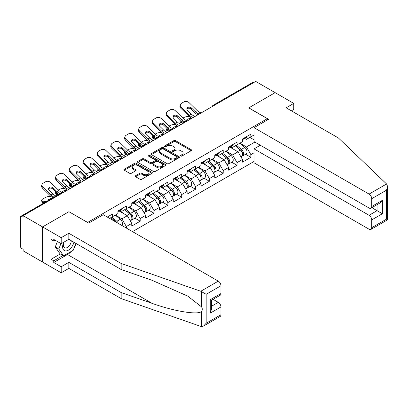 <?xml version="1.0" encoding="UTF-8"?>
<svg xmlns="http://www.w3.org/2000/svg" width="408" height="408" viewBox="0 0 408 408"><rect width="100%" height="100%" fill="white"/><g stroke="black" fill="none" stroke-linecap="round" stroke-linejoin="round"><path stroke-width="0.61" d="M180.744 156.029A0.862 0.5 0 0 0 181.963 156.029L191.214 150.69A1.229 0.709 0 0 0 191.576 150.185A1.229 0.709 0 0 0 191.214 149.685L175.542 140.638A1.229 0.709 0 0 0 173.803 140.638L164.552 145.977A0.862 0.5 0 0 0 164.302 146.329A0.862 0.5 0 0 0 164.552 146.681A0.862 0.5 0 0 0 165.77 146.681L166.969 145.988A3.942 2.275 0 0 1 172.538 145.988L173.844 146.742A3.942 2.275 0 0 1 175.001 148.354A3.942 2.275 0 0 1 173.844 149.96L172.65 150.654A0.862 0.5 0 0 0 172.395 151.006A0.862 0.5 0 0 0 172.65 151.358A0.862 0.5 0 0 0 173.869 151.358L175.063 150.664A3.942 2.275 0 0 1 180.637 150.664L181.942 151.419A3.942 2.275 0 0 1 183.095 153.026A3.942 2.275 0 0 1 181.942 154.637L180.744 155.326A0.862 0.5 0 0 0 180.494 155.678A0.862 0.5 0 0 0 180.744 156.029L180.744 155.326M135.584 175.721A1.229 0.709 0 0 0 135.221 176.225A1.229 0.709 0 0 0 135.584 176.725L139.98 179.265A1.229 0.709 0 0 0 141.719 179.265L151.995 173.334A1.229 0.709 0 0 0 152.352 172.829A1.229 0.709 0 0 0 151.995 172.329L136.323 163.282A1.229 0.709 0 0 0 134.579 163.282L124.307 169.213A1.229 0.709 0 0 0 123.945 169.713A1.229 0.709 0 0 0 124.307 170.218L129.617 173.283A1.229 0.709 0 0 0 131.361 173.283L135.757 170.743A1.229 0.709 0 0 0 136.114 170.243A1.229 0.709 0 0 0 135.757 169.738L133.12 168.218A3.295 1.902 0 0 1 132.156 166.877A3.295 1.902 0 0 1 134.191 165.118A3.295 1.902 0 0 1 137.782 165.531L148.099 171.488A3.295 1.902 0 0 1 149.063 172.829A3.295 1.902 0 0 1 147.028 174.588A3.295 1.902 0 0 1 143.438 174.175L141.719 173.181A1.229 0.709 0 0 0 139.98 173.181L135.584 175.721L135.584 176.725M69.008 211.655L42.575 226.914L23.149 215.699L255.714 81.432L275.14 92.647L248.707 107.906L267.332 118.657L87.633 222.406L69.008 211.757M167.056 163.634A1.229 0.709 0 0 0 168.795 163.634L179.071 157.702A1.229 0.709 0 0 0 179.428 157.197A1.229 0.709 0 0 0 179.071 156.697L163.399 147.65A1.229 0.709 0 0 0 161.655 147.65L151.383 153.581A1.229 0.709 0 0 0 151.021 154.081A1.229 0.709 0 0 0 151.383 154.586L167.056 163.634M148.726 156.218A0.862 0.5 0 0 1 149.598 156.341L165.515 165.526L155.259 171.447A1.229 0.709 0 0 1 153.515 171.447L137.843 162.399L142.244 159.88L142.244 158.86L137.843 161.395A1.229 0.709 0 0 0 137.486 161.899A1.229 0.709 0 0 0 137.843 162.399L137.843 161.395M142.244 159.88A1.229 0.709 0 0 1 143.983 159.88L143.983 158.86A1.229 0.709 0 0 0 142.244 158.86M143.983 158.86L150.338 162.527A1.229 0.709 0 0 0 152.082 162.527L154.994 160.844A1.229 0.709 0 0 0 155.356 160.339A1.229 0.709 0 0 0 154.994 159.839L148.379 156.019A0.862 0.5 0 0 1 148.13 155.667A0.862 0.5 0 0 1 148.66 155.208A0.862 0.5 0 0 1 149.598 155.315L165.531 164.511A1.229 0.709 0 0 1 165.893 165.016A1.229 0.709 0 0 1 165.531 165.515L165.531 164.511M132.513 231.627L254.031 161.471M267.332 118.657L267.332 119.988M109.584 218.387L112.511 216.699L112.511 214.037L107.278 217.056M112.511 216.699L117.922 213.573L117.922 210.911L126.347 206.045L126.347 208.707L131.759 205.586L131.759 202.924L140.184 198.059L140.184 200.721L145.595 197.6L145.595 194.932L154.02 190.067L154.02 192.734L159.431 189.608L159.431 186.946L167.861 182.08L167.861 184.742L173.267 181.621L173.267 178.959L181.698 174.094L181.698 176.756L187.109 173.63L187.109 170.967L195.534 166.102L195.534 168.764L200.945 165.643L200.945 162.981L209.37 158.115L209.37 160.778L214.781 157.656L214.781 154.989L223.207 150.129L223.207 152.791L228.618 149.665L228.618 147.002L237.043 142.137L237.043 144.799L242.454 141.678L242.454 139.016L250.879 134.15L250.879 136.813L254.031 134.992M254.031 152.816L250.879 154.632L246.447 146.951L239.884 143.162M245.616 154.26L250.879 157.294L250.879 154.632M250.879 157.294L242.454 162.16L242.454 159.497L237.043 162.624L232.606 154.938L226.042 151.149M231.78 162.246L237.043 165.286L237.043 162.624M237.043 165.286L228.618 170.151L228.618 167.484L223.207 170.61L218.77 162.93L212.206 159.14M217.943 170.233L223.207 173.273L223.207 170.61M223.207 173.273L214.781 178.138L214.781 175.476L209.37 178.597L204.933 170.916L198.37 167.127M204.107 178.225L209.37 181.264L209.37 178.597M209.37 181.264L200.945 186.124L200.945 183.462L195.534 186.589L191.097 178.908L184.533 175.119M190.271 186.211L195.534 189.251L195.534 186.589M195.534 189.251L187.109 194.116L187.109 191.454L181.698 194.575L177.261 186.895L170.697 183.105M176.434 194.203L181.698 197.237L181.698 194.575M181.698 197.237L173.267 202.103L173.267 199.441L167.861 202.567L163.424 194.881L156.861 191.092M162.598 202.19L167.861 205.229L167.861 202.567M167.861 205.229L159.431 210.095L159.431 207.427L154.02 210.554L149.588 202.873L143.024 199.084M148.762 210.176L154.02 213.216L154.02 210.554M154.02 213.216L145.595 218.081L145.595 215.419L140.184 218.54L135.752 210.859L129.188 207.07M134.926 218.168L140.184 221.202L140.184 218.54M140.184 221.202L131.759 226.068L131.759 223.406L126.347 226.532L121.916 218.851L115.352 215.062M126.347 228.067L126.347 226.532M120.197 210.278L121.916 211.268L126.347 208.707M121.916 218.851L127.327 215.725L119.044 210.946M131.759 223.406L127.327 215.725M134.038 202.291L135.752 203.281L140.184 200.721M135.752 210.859L141.163 207.738L132.881 202.96M145.595 215.419L141.163 207.738M147.874 194.305L149.588 195.294L154.02 192.734M149.588 202.873L154.999 199.747L146.722 194.968M159.431 207.427L154.999 199.747M161.711 186.313L163.424 187.303L167.861 184.742M163.424 194.881L168.835 191.76L160.558 186.981M173.267 199.441L168.835 191.76M175.547 178.327L177.261 179.316L181.698 176.756M177.261 186.895L182.672 183.773L174.394 178.99M187.109 191.454L182.672 183.773M189.383 170.335L191.097 171.329L195.534 168.764M191.097 178.908L196.508 175.782L188.231 171.003M200.945 183.462L196.508 175.782M203.22 162.348L204.933 163.338L209.37 160.778M204.933 170.916L210.344 167.795L202.067 163.016M214.781 175.476L210.344 167.795M217.056 154.362L218.77 155.351L223.207 152.791M218.77 162.93L224.181 159.803L215.903 155.025M228.618 167.484L224.181 159.803M230.892 146.37L232.606 147.359L237.043 144.799M232.606 154.938L238.017 151.817L229.74 147.038M242.454 159.497L238.017 151.817M254.383 82.197L214.205 105.397M213.639 105.723A1.882 1.086 120 0 1 214.113 105.346A1.882 1.086 60 0 0 213.175 105.249L253.353 82.054A1.882 1.086 60 0 1 254.296 82.146M244.729 138.383L246.447 139.373L250.879 136.813M246.447 146.951L254.873 142.086M249.859 137.399L254.031 139.806M71.41 251.338A14.112 8.15 -60 0 1 67.498 254.516L53.749 262.451L61.2 266.755L61.2 272.799L42.575 262.043L42.575 226.914L68.916 211.706L88.699 223.125L103.244 214.725L218.285 281.143A3.764 2.173 60 0 1 220.942 285.753L206.178 294.28L200.777 291.251L121.161 263.476L68.83 233.264L61.2 237.67L42.575 226.914L42.575 262.043L23.149 250.828L23.149 249.293L21.731 248.472A1.882 1.086 -120 0 1 20.4 246.167L20.4 217.184A1.882 1.086 -120 0 1 20.788 216.322A1.882 1.086 -120 0 1 21.731 216.419L23.149 217.234L23.149 215.699M181.091 156.152L181.942 155.657A3.942 2.275 0 0 0 183.095 154.051L183.095 153.026M175.001 148.354L175.001 149.374A3.942 2.275 0 0 1 173.844 150.986L172.992 151.475M191.199 150.7L175.542 141.663A1.229 0.709 0 0 0 173.803 141.663L164.898 146.804M179.051 157.712L163.399 148.675A1.229 0.709 0 0 0 161.655 148.675L151.399 154.596M176.894 157.549A0.862 0.5 0 0 0 177.143 157.197A0.862 0.5 0 0 0 176.894 156.845L163.139 148.905A0.862 0.5 0 0 0 161.92 148.905L160.655 149.634A3.942 2.275 0 0 0 159.502 151.24A3.942 2.275 0 0 0 160.655 152.852L170.059 158.279A3.942 2.275 0 0 0 175.629 158.279L176.894 157.549L176.894 158.574A0.862 0.5 0 0 0 177.143 158.222L177.143 157.197M159.502 151.24L159.502 152.266A3.942 2.275 0 0 0 160.655 153.877L160.655 152.852M176.894 158.574L175.629 159.304A3.942 2.275 0 0 1 170.059 159.304L160.655 153.877M143.983 159.88L150.338 163.552A1.229 0.709 0 0 0 152.082 163.552L154.994 161.869A1.229 0.709 0 0 0 155.356 161.364L155.356 160.339M156.932 166.337A3.295 1.902 0 0 0 160.523 166.744A3.295 1.902 0 0 0 162.557 164.99A3.295 1.902 0 0 0 161.594 163.644L157.957 161.548A1.229 0.709 0 0 0 156.213 161.548L153.301 163.231A1.229 0.709 0 0 0 152.939 163.736A1.229 0.709 0 0 0 153.301 164.235L156.932 166.337L156.932 167.356A3.295 1.902 0 0 0 160.523 167.77A3.295 1.902 0 0 0 162.557 166.015L162.557 164.99M152.939 163.736L152.939 164.756A1.229 0.709 0 0 0 153.301 165.26L153.301 164.235M156.932 167.356L153.301 165.26M149.063 172.829L149.063 173.854A3.295 1.902 0 0 1 147.028 175.613A3.295 1.902 0 0 1 143.438 175.2L141.719 174.206A1.229 0.709 0 0 0 139.98 174.206L135.599 176.735M132.156 166.877L132.156 167.897A3.295 1.902 0 0 0 133.12 169.244L133.12 168.218M135.742 170.753L133.12 169.244M151.975 173.344L136.323 164.307A1.229 0.709 0 0 0 134.579 164.307L124.323 170.228M189.557 116.734L188.822 116.601A3.764 1.351 -14.2 0 0 183.646 117.683L182.911 118.106M180.209 119.835A3.764 1.351 -14.2 0 0 179.943 120.549A3.764 1.351 -14.2 0 0 180.933 121.156L181.305 122.635L183.62 123.053M181.759 121.309L180.933 121.156M186.798 120.702A2.887 1.035 165.8 0 1 186.527 120.391A2.887 1.035 165.8 0 1 187.394 119.335A2.887 1.035 165.8 0 1 191.362 118.504L191.383 118.57M181.305 122.635A3.764 1.351 165.8 0 1 180.321 122.023L179.943 120.549M241.398 150.797L240.776 150.44M242.194 156.075A4.141 2.392 -120 0 0 242.796 155.887A4.141 2.392 -120 0 0 243.535 152.995A4.141 2.392 -120 0 0 241.383 149.389L236.39 145.177M242.796 155.887L246.208 153.918A4.141 2.392 -120 0 0 246.952 151.026A4.141 2.392 -120 0 0 244.795 147.416L239.807 143.208M235.426 145.733L241.123 150.537A2.509 1.448 60 0 1 242.48 153.627M240.975 156.937L241.73 156.504A4.141 2.392 -120 0 0 242.474 153.612A4.141 2.392 -120 0 0 240.317 150.006L235.324 145.794M233.886 149.43L230.515 146.589M195.682 116.086A2.887 1.122 167.4 0 1 195.034 116.132L194.091 115.979A8.405 4.85 -120 0 1 193.183 115.535A8.405 4.85 -120 0 1 191.25 114.046L187.66 110.548A2.887 2.117 -160.3 0 1 186.981 108.395A2.887 2.117 -160.3 0 1 187.767 107.493A2.887 2.117 -160.3 0 1 191.74 108.191L195.33 111.695A8.405 4.85 -120 0 0 197.263 113.179A8.405 4.85 -120 0 0 198.171 113.623L198.788 113.965M191.877 118.284A10.037 5.794 60 0 1 191.276 117.968A10.037 5.794 60 0 1 188.97 116.193L180.933 108.365A3.764 2.759 -160.3 0 1 180.05 105.555L180.423 104.514A3.764 2.759 19.7 0 1 181.448 103.331L184.023 101.847A3.764 2.759 19.7 0 1 189.2 102.76L197.237 110.594A8.405 4.85 -120 0 0 199.17 112.078A8.405 4.85 -120 0 0 200.858 112.771L201.266 112.868M197.865 114.827A10.037 5.794 60 0 1 197.263 114.51A10.037 5.794 60 0 1 194.958 112.736L191.362 109.237A2.887 2.117 19.7 0 0 187.394 108.533A2.887 2.117 19.7 0 0 186.889 108.951M180.423 104.514A3.764 2.759 19.7 0 0 181.305 107.319L189.348 115.148A8.405 4.85 -120 0 0 191.276 116.637A8.405 4.85 -120 0 0 192.964 117.331L193.372 117.422M243.566 138.373A4.141 2.392 60 0 1 242.796 139.5A4.141 2.392 60 0 1 242.454 139.643M246.978 136.399A4.141 2.392 60 0 1 246.208 137.532L242.796 139.5M63.74 242.245A8.155 4.707 120 0 0 65.504 250.935A8.155 4.707 120 0 0 73.904 242.24M64.173 241.995A5.579 3.223 120 0 0 64.546 247.733A5.579 3.223 120 0 0 65.362 247.988A5.579 3.223 120 0 0 71.283 240.725M75.868 243.372L73.175 250.318L63.597 255.847L60.047 253.796L55.264 246.988L57.385 241.511M63.597 255.847L58.808 249.033L60.935 243.556M55.264 246.988L58.808 249.033M386.58 183.983L387.6 186.461L386.498 190.174L371.729 198.696A3.764 2.173 -120 0 0 369.067 194.091L386.58 183.983L338.467 138.016L286.135 107.804L293.765 103.397L275.14 92.647L248.793 107.855L268.576 119.274L254.031 127.673L369.067 194.091M293.765 103.397L293.765 109.441L291.368 110.823M260.324 145.238L254.031 148.874L254.031 162.802L369.067 229.22A3.764 2.173 -120 0 0 370.949 229.403A3.764 2.173 -120 0 0 371.729 227.684L371.729 219.897A3.764 2.173 -120 0 0 369.067 215.291L377.053 210.681L382.373 213.751L371.729 219.897M254.031 148.874L369.067 215.291M254.031 127.673L254.031 141.601L369.067 208.019A3.764 2.173 -120 0 0 370.949 208.202A3.764 2.173 -120 0 0 371.729 206.484L371.729 198.696M371.856 207.682L377.053 210.681L377.053 204.683M371.729 206.484L382.373 200.338L379.71 203.148L370.949 208.202M371.729 227.684L386.498 219.157L387.059 219.479M61.2 266.755L68.83 262.349L121.161 292.567L121.161 298.605L200.777 326.385L201.567 326.568L203.516 326.074L206.178 323.264L220.942 314.736A3.764 2.173 60 0 1 220.167 316.46L203.516 326.074M121.161 292.567L152.092 303.353C174.063 311.34 198.681 315.302 201.567 311.324C202.531 310.111 202.531 308.627 201.567 306.867L187.751 296.126L152.092 280.311L121.161 269.52L68.83 239.307L61.2 243.709L53.749 239.409L53.749 241.046L51.087 239.511L51.087 259.279L53.749 260.814L62.975 255.49M68.83 262.349L68.83 268.393L61.2 272.799M121.161 298.605L68.83 268.393M220.942 285.753L220.942 293.536A3.764 2.173 60 0 1 220.167 295.259L211.405 300.319L211.405 309.392L210.299 313.099L210.299 299.681C211.737 300.512 211.737 300.512 210.299 299.681L220.942 293.536M61.2 237.67L61.2 243.709M53.749 262.451L53.749 260.814M68.83 233.264L68.83 239.307M121.161 263.476L121.161 269.52M211.405 306.316L218.285 302.343A3.764 2.173 60 0 1 220.942 306.954L220.942 314.736M218.285 302.343L213.088 299.345M76.214 243.571A14.112 8.15 -60 0 1 74.21 247.646M55.172 240.23L53.749 241.046M51.087 259.279L60.318 253.949M175.721 124.721L174.986 124.588A3.764 1.351 -14.2 0 0 169.81 125.669L169.075 126.092M166.372 127.821A3.764 1.351 -14.2 0 0 166.107 128.535A3.764 1.351 -14.2 0 0 167.096 129.147L167.469 130.621L169.784 131.039M167.923 129.295L167.096 129.147M172.961 128.688A2.887 1.035 165.8 0 1 172.691 128.382A2.887 1.035 165.8 0 1 173.558 127.322A2.887 1.035 165.8 0 1 177.526 126.495L177.546 126.562M167.469 130.621A3.764 1.351 165.8 0 1 166.484 130.009L166.107 128.535M227.562 158.789L226.94 158.426M228.352 164.062A4.141 2.392 -120 0 0 228.954 163.878A4.141 2.392 -120 0 0 229.699 160.987A4.141 2.392 -120 0 0 227.547 157.376L222.554 153.168M228.954 163.878L232.371 161.905A4.141 2.392 -120 0 0 233.116 159.013A4.141 2.392 -120 0 0 230.959 155.407L225.966 151.195M221.59 153.719L227.287 158.528A2.509 1.448 60 0 1 228.638 161.619M227.139 164.924L227.894 164.49A4.141 2.392 -120 0 0 228.638 161.599A4.141 2.392 -120 0 0 226.481 157.993L221.488 153.78M220.05 157.422L216.679 154.576M161.884 132.712L161.15 132.58A3.764 1.351 -14.2 0 0 155.973 133.661L155.239 134.084M152.531 135.813A3.764 1.351 -14.2 0 0 152.271 136.522A3.764 1.351 -14.2 0 0 153.255 137.134L153.632 138.608L155.948 139.031M154.086 137.287L153.255 137.134M159.125 136.68A2.887 1.035 165.8 0 1 158.855 136.369A2.887 1.035 165.8 0 1 159.722 135.313A2.887 1.035 165.8 0 1 163.69 134.482L163.705 134.548M153.632 138.608A3.764 1.351 165.8 0 1 152.643 138.001L152.271 136.522M213.726 166.775L213.104 166.418M214.516 172.054A4.141 2.392 -120 0 0 215.118 171.865A4.141 2.392 -120 0 0 215.863 168.973A4.141 2.392 -120 0 0 213.71 165.368L208.718 161.155M215.118 171.865L218.535 169.891A4.141 2.392 -120 0 0 219.28 166.999A4.141 2.392 -120 0 0 217.122 163.394L212.129 159.181M207.754 161.711L213.45 166.515A2.509 1.448 60 0 1 214.802 169.606M213.302 172.916L214.057 172.482A4.141 2.392 -120 0 0 214.802 169.585A4.141 2.392 -120 0 0 212.644 165.98L207.652 161.772M206.213 165.408L202.842 162.568M148.048 140.699L147.314 140.566A3.764 1.351 -14.2 0 0 142.137 141.647L141.403 142.071M138.695 143.8A3.764 1.351 -14.2 0 0 138.434 144.514A3.764 1.351 -14.2 0 0 139.419 145.126L139.796 146.6L142.111 147.018M140.25 145.274L139.419 145.126M145.289 144.667A2.887 1.035 165.8 0 1 145.019 144.361A2.887 1.035 165.8 0 1 145.886 143.3A2.887 1.035 165.8 0 1 149.853 142.469L149.869 142.54M139.796 146.6A3.764 1.351 165.8 0 1 138.807 145.988L138.434 144.514M199.889 174.762L199.267 174.405M200.68 180.04A4.141 2.392 -120 0 0 201.282 179.851A4.141 2.392 -120 0 0 202.026 176.96A4.141 2.392 -120 0 0 199.869 173.354L194.881 169.141M201.282 179.851L204.699 177.883A4.141 2.392 -120 0 0 205.443 174.991A4.141 2.392 -120 0 0 203.286 171.386L198.293 167.173M193.917 169.697L199.614 174.502A2.509 1.448 60 0 1 200.966 177.592M199.466 180.902L200.221 180.469A4.141 2.392 -120 0 0 200.96 177.577A4.141 2.392 -120 0 0 198.808 173.971L193.815 169.759M192.377 173.395L189.006 170.554M134.212 148.685L133.477 148.553A3.764 1.351 -14.2 0 0 128.301 149.634L127.566 150.057M124.858 151.791A3.764 1.351 -14.2 0 0 124.598 152.5A3.764 1.351 -14.2 0 0 125.582 153.112L125.96 154.586L128.275 155.004M126.409 153.26L125.582 153.112M131.453 152.653A2.887 1.035 165.8 0 1 131.182 152.347A2.887 1.035 165.8 0 1 132.049 151.286A2.887 1.035 165.8 0 1 136.017 150.46L136.032 150.526M125.96 154.586A3.764 1.351 165.8 0 1 124.97 153.979L124.598 152.5M186.053 182.753L185.431 182.391M186.844 188.027A4.141 2.392 -120 0 0 187.445 187.843A4.141 2.392 -120 0 0 188.19 184.951A4.141 2.392 -120 0 0 186.033 181.346L181.045 177.133M187.445 187.843L190.862 185.869A4.141 2.392 -120 0 0 191.607 182.978A4.141 2.392 -120 0 0 189.45 179.372L184.457 175.16M180.081 177.689L185.778 182.493A2.509 1.448 60 0 1 187.129 185.584M185.63 188.894L186.385 188.455A4.141 2.392 -120 0 0 187.124 185.564A4.141 2.392 -120 0 0 184.972 181.958L179.979 177.745M178.541 181.387L175.17 178.541M120.375 156.677L119.641 156.544A3.764 1.351 -14.2 0 0 114.464 157.626L113.73 158.049M111.022 159.778A3.764 1.351 -14.2 0 0 110.762 160.492A3.764 1.351 -14.2 0 0 111.746 161.099L112.123 162.578L114.439 162.996M112.572 161.252L111.746 161.099M117.611 160.645A2.887 1.035 165.8 0 1 117.346 160.334A2.887 1.035 165.8 0 1 118.213 159.278A2.887 1.035 165.8 0 1 122.181 158.447L122.196 158.513M112.123 162.578A3.764 1.351 165.8 0 1 111.134 161.966L110.762 160.492M172.212 190.74L171.595 190.383M173.007 196.019A4.141 2.392 -120 0 0 173.609 195.83A4.141 2.392 -120 0 0 174.354 192.938A4.141 2.392 -120 0 0 172.196 189.332L167.204 185.12M173.609 195.83L177.026 193.861A4.141 2.392 -120 0 0 177.771 190.964A4.141 2.392 -120 0 0 175.613 187.359L170.621 183.151M166.245 185.676L171.936 190.48A2.509 1.448 60 0 1 173.293 193.571M171.794 196.88L172.543 196.447A4.141 2.392 -120 0 0 173.288 193.555A4.141 2.392 -120 0 0 171.136 189.944L166.143 185.737M164.704 189.373L161.333 186.532M181.846 124.078A2.887 1.122 167.4 0 1 181.198 124.124L180.254 123.966A8.405 4.85 -120 0 1 179.347 123.522A8.405 4.85 -120 0 1 177.414 122.038L173.823 118.539A2.887 2.117 -160.3 0 1 173.145 116.387A2.887 2.117 -160.3 0 1 173.93 115.479A2.887 2.117 -160.3 0 1 177.903 116.183L181.494 119.682A8.405 4.85 -120 0 0 183.427 121.166A8.405 4.85 -120 0 0 184.334 121.609L184.951 121.956M178.041 126.276A10.037 5.794 60 0 1 177.439 125.955A10.037 5.794 60 0 1 175.134 124.18L167.096 116.351A3.764 2.759 -160.3 0 1 166.214 113.546L166.586 112.501A3.764 2.759 19.7 0 1 167.611 111.323L170.187 109.839A3.764 2.759 19.7 0 1 175.364 110.752L183.401 118.58A8.405 4.85 -120 0 0 185.334 120.069A8.405 4.85 -120 0 0 187.022 120.758L187.425 120.855M184.028 122.818A10.037 5.794 60 0 1 183.427 122.497A10.037 5.794 60 0 1 181.121 120.727L177.526 117.224A2.887 2.117 19.7 0 0 173.558 116.525A2.887 2.117 19.7 0 0 173.053 116.938M166.586 112.501A3.764 2.759 19.7 0 0 167.469 115.311L175.506 123.139A8.405 4.85 -120 0 0 177.439 124.624A8.405 4.85 -120 0 0 179.127 125.317L179.535 125.414M229.73 146.36A4.141 2.392 60 0 1 228.954 147.487A4.141 2.392 60 0 1 228.618 147.63M233.141 144.391A4.141 2.392 60 0 1 232.371 145.518L228.954 147.487M168.009 132.065A2.887 1.122 167.4 0 1 167.362 132.11L166.418 131.957A8.405 4.85 -120 0 1 165.51 131.514A8.405 4.85 -120 0 1 163.577 130.024L159.987 126.526A2.887 2.117 -160.3 0 1 159.309 124.374A2.887 2.117 -160.3 0 1 160.094 123.471A2.887 2.117 -160.3 0 1 164.067 124.17L167.657 127.668A8.405 4.85 -120 0 0 169.59 129.157A8.405 4.85 -120 0 0 170.498 129.601L171.115 129.943M164.205 134.263A10.037 5.794 60 0 1 163.603 133.946A10.037 5.794 60 0 1 161.298 132.172L153.255 124.338A3.764 2.759 -160.3 0 1 152.378 121.533L152.75 120.487A3.764 2.759 19.7 0 1 153.775 119.309L156.351 117.825A3.764 2.759 19.7 0 1 161.527 118.738L169.565 126.572A8.405 4.85 -120 0 0 171.498 128.056A8.405 4.85 -120 0 0 173.186 128.749L173.589 128.841M170.192 130.805A10.037 5.794 60 0 1 169.59 130.489A10.037 5.794 60 0 1 167.285 128.714L163.69 125.215A2.887 2.117 19.7 0 0 159.722 124.511A2.887 2.117 19.7 0 0 159.217 124.93M152.75 120.487A3.764 2.759 19.7 0 0 153.632 123.298L161.67 131.126A8.405 4.85 -120 0 0 163.603 132.615A8.405 4.85 -120 0 0 165.291 133.304L165.699 133.401M215.888 154.351A4.141 2.392 60 0 1 215.118 155.479A4.141 2.392 60 0 1 214.781 155.616M219.305 152.378A4.141 2.392 60 0 1 218.535 153.505L215.118 155.479M154.173 140.056A2.887 1.122 167.4 0 1 153.525 140.097L152.582 139.944A8.405 4.85 -120 0 1 151.674 139.5A8.405 4.85 -120 0 1 149.741 138.016L146.146 134.512A2.887 2.117 -160.3 0 1 145.472 132.36A2.887 2.117 -160.3 0 1 146.258 131.458A2.887 2.117 -160.3 0 1 150.226 132.161L153.821 135.66A8.405 4.85 -120 0 0 155.754 137.144A8.405 4.85 -120 0 0 156.662 137.588L157.279 137.929M150.368 142.249A10.037 5.794 60 0 1 149.767 141.933A10.037 5.794 60 0 1 147.461 140.158L139.419 132.33A3.764 2.759 -160.3 0 1 138.541 129.52L138.914 128.479A3.764 2.759 19.7 0 1 139.939 127.301L142.509 125.812A3.764 2.759 19.7 0 1 147.691 126.73L155.729 134.558A8.405 4.85 -120 0 0 157.661 136.042A8.405 4.85 -120 0 0 159.35 136.736L159.752 136.833M156.356 138.796A10.037 5.794 60 0 1 155.754 138.475A10.037 5.794 60 0 1 153.449 136.7L149.853 133.202A2.887 2.117 19.7 0 0 145.886 132.503A2.887 2.117 19.7 0 0 145.381 132.916M138.914 128.479A3.764 2.759 19.7 0 0 139.796 131.284L147.834 139.118A8.405 4.85 -120 0 0 149.767 140.602A8.405 4.85 -120 0 0 151.455 141.296L151.858 141.387M202.052 162.338A4.141 2.392 60 0 1 201.282 163.465A4.141 2.392 60 0 1 200.945 163.608M205.469 160.369A4.141 2.392 60 0 1 204.699 161.497L201.282 163.465M140.337 148.043A2.887 1.122 167.4 0 1 139.689 148.089L138.746 147.936A8.405 4.85 -120 0 1 137.833 147.487A8.405 4.85 -120 0 1 135.905 146.003L132.309 142.504A2.887 2.117 -160.3 0 1 131.636 140.352A2.887 2.117 -160.3 0 1 132.421 139.444A2.887 2.117 -160.3 0 1 136.389 140.148L139.985 143.647A8.405 4.85 -120 0 0 141.918 145.136A8.405 4.85 -120 0 0 142.826 145.579L143.443 145.921M136.532 150.241A10.037 5.794 60 0 1 135.93 149.92A10.037 5.794 60 0 1 133.625 148.145L125.582 140.316A3.764 2.759 -160.3 0 1 124.705 137.511L125.078 136.466A3.764 2.759 19.7 0 1 126.103 135.288L128.673 133.804A3.764 2.759 19.7 0 1 133.855 134.716L141.892 142.545A8.405 4.85 -120 0 0 143.82 144.034A8.405 4.85 -120 0 0 145.513 144.723L145.916 144.82M142.519 146.783A10.037 5.794 60 0 1 141.918 146.467A10.037 5.794 60 0 1 139.613 144.692L136.017 141.188A2.887 2.117 19.7 0 0 132.049 140.49A2.887 2.117 19.7 0 0 131.544 140.908M125.078 136.466A3.764 2.759 19.7 0 0 125.96 139.276L133.997 147.104A8.405 4.85 -120 0 0 135.93 148.589A8.405 4.85 -120 0 0 137.618 149.282L138.021 149.379M188.216 170.325A4.141 2.392 60 0 1 187.445 171.457A4.141 2.392 60 0 1 187.109 171.595M191.632 168.356A4.141 2.392 60 0 1 190.862 169.483L187.445 171.457M126.5 156.029A2.887 1.122 167.4 0 1 125.853 156.075L124.909 155.922A8.405 4.85 -120 0 1 123.996 155.479A8.405 4.85 -120 0 1 122.069 153.989L118.473 150.491A2.887 2.117 -160.3 0 1 117.8 148.339A2.887 2.117 -160.3 0 1 118.585 147.436A2.887 2.117 -160.3 0 1 122.553 148.135L126.148 151.638A8.405 4.85 -120 0 0 128.076 153.122A8.405 4.85 -120 0 0 128.989 153.566L129.606 153.908M122.696 158.227A10.037 5.794 60 0 1 122.089 157.911A10.037 5.794 60 0 1 119.789 156.136L111.746 148.308A3.764 2.759 -160.3 0 1 110.864 145.498L111.241 144.458A3.764 2.759 19.7 0 1 112.266 143.274L114.837 141.79A3.764 2.759 19.7 0 1 120.013 142.703L128.056 150.537A8.405 4.85 -120 0 0 129.984 152.021A8.405 4.85 -120 0 0 131.677 152.714L132.08 152.806M128.678 154.77A10.037 5.794 60 0 1 128.076 154.454A10.037 5.794 60 0 1 125.776 152.679L122.181 149.18A2.887 2.117 19.7 0 0 118.213 148.476A2.887 2.117 19.7 0 0 117.708 148.894M111.241 144.458A3.764 2.759 19.7 0 0 112.123 147.262L120.161 155.091A8.405 4.85 -120 0 0 122.089 156.58A8.405 4.85 -120 0 0 123.782 157.269L124.185 157.366M174.379 178.316A4.141 2.392 60 0 1 173.609 179.444A4.141 2.392 60 0 1 173.267 179.586M177.796 176.343A4.141 2.392 60 0 1 177.026 177.47L173.609 179.444M106.539 164.664L105.805 164.531A3.764 1.351 -14.2 0 0 100.628 165.612L99.894 166.036M97.186 167.764A3.764 1.351 -14.2 0 0 96.926 168.479A3.764 1.351 -14.2 0 0 97.91 169.091L98.282 170.564L100.603 170.983M98.736 169.238L97.91 169.091M103.775 168.631A2.887 1.035 165.8 0 1 103.504 168.326A2.887 1.035 165.8 0 1 104.372 167.265A2.887 1.035 165.8 0 1 108.344 166.439L108.36 166.505M98.282 170.564A3.764 1.351 165.8 0 1 97.298 169.952L96.926 168.479M158.375 198.727L157.758 198.37M159.171 204.005A4.141 2.392 -120 0 0 159.773 203.821A4.141 2.392 -120 0 0 160.517 200.925A4.141 2.392 -120 0 0 158.36 197.319L153.367 193.111M159.773 203.821L163.19 201.848A4.141 2.392 -120 0 0 163.929 198.956A4.141 2.392 -120 0 0 161.777 195.35L156.784 191.138M152.408 193.662L158.1 198.466A2.509 1.448 60 0 1 159.457 201.562M157.957 204.867L158.707 204.434A4.141 2.392 -120 0 0 159.451 201.542A4.141 2.392 -120 0 0 157.299 197.936L152.306 193.724M150.863 197.36L147.497 194.519M112.664 164.021A2.887 1.122 167.4 0 1 112.011 164.067L111.073 163.909A8.405 4.85 -120 0 1 110.16 163.465A8.405 4.85 -120 0 1 108.232 161.981L104.637 158.483A2.887 2.117 -160.3 0 1 103.963 156.325A2.887 2.117 -160.3 0 1 104.749 155.423A2.887 2.117 -160.3 0 1 108.717 156.126L112.312 159.625A8.405 4.85 -120 0 0 114.24 161.109A8.405 4.85 -120 0 0 115.153 161.553L115.77 161.899M108.854 166.219A10.037 5.794 60 0 1 108.253 165.898A10.037 5.794 60 0 1 105.953 164.123L97.91 156.295A3.764 2.759 -160.3 0 1 97.028 153.484L97.405 152.444A3.764 2.759 19.7 0 1 98.43 151.266L101 149.782A3.764 2.759 19.7 0 1 106.177 150.695L114.22 158.523A8.405 4.85 -120 0 0 116.147 160.007A8.405 4.85 -120 0 0 117.841 160.701L118.243 160.798M114.842 162.761A10.037 5.794 60 0 1 114.24 162.44A10.037 5.794 60 0 1 111.935 160.665L108.344 157.167A2.887 2.117 19.7 0 0 104.372 156.468A2.887 2.117 19.7 0 0 103.872 156.881M97.405 152.444A3.764 2.759 19.7 0 0 98.282 155.249L106.325 163.083A8.405 4.85 -120 0 0 108.253 164.567A8.405 4.85 -120 0 0 109.946 165.26L110.349 165.357M160.543 186.303A4.141 2.392 60 0 1 159.773 187.43A4.141 2.392 60 0 1 159.431 187.573M163.96 184.334A4.141 2.392 60 0 1 163.19 185.462L159.773 187.43M92.703 172.65L91.968 172.518A3.764 1.351 -14.2 0 0 86.792 173.599L86.057 174.027M83.349 175.756A3.764 1.351 -14.2 0 0 83.089 176.465A3.764 1.351 -14.2 0 0 84.073 177.077L84.446 178.551L86.761 178.974M84.9 177.225L84.073 177.077M89.939 176.623A2.887 1.035 165.8 0 1 89.668 176.312A2.887 1.035 165.8 0 1 90.535 175.256A2.887 1.035 165.8 0 1 94.508 174.425L94.523 174.491M84.446 178.551A3.764 1.351 165.8 0 1 83.462 177.944L83.089 176.465M144.539 206.718L143.922 206.361M145.335 211.997A4.141 2.392 -120 0 0 145.936 211.808A4.141 2.392 -120 0 0 146.681 208.916A4.141 2.392 -120 0 0 144.524 205.311L139.531 201.098M145.936 211.808L149.354 209.834A4.141 2.392 -120 0 0 150.093 206.943A4.141 2.392 -120 0 0 147.941 203.337L142.948 199.124M138.572 201.654L144.264 206.458A2.509 1.448 60 0 1 145.62 209.549M144.116 212.859L144.871 212.42A4.141 2.392 -120 0 0 145.615 209.528A4.141 2.392 -120 0 0 143.458 205.923L138.47 201.71M137.027 205.351L133.661 202.511M98.828 172.008A2.887 1.122 167.4 0 1 98.175 172.054L97.232 171.901A8.405 4.85 -120 0 1 96.324 171.457A8.405 4.85 -120 0 1 94.396 169.968L90.8 166.469A2.887 2.117 -160.3 0 1 90.127 164.317A2.887 2.117 -160.3 0 1 90.913 163.414A2.887 2.117 -160.3 0 1 94.88 164.113L98.476 167.611A8.405 4.85 -120 0 0 100.404 169.101A8.405 4.85 -120 0 0 101.312 169.544L101.934 169.886M95.018 174.206A10.037 5.794 60 0 1 94.416 173.89A10.037 5.794 60 0 1 92.111 172.115L84.073 164.281A3.764 2.759 -160.3 0 1 83.191 161.476L83.569 160.431A3.764 2.759 19.7 0 1 84.594 159.253L87.164 157.769A3.764 2.759 19.7 0 1 92.341 158.681L100.383 166.51A8.405 4.85 -120 0 0 102.311 167.999A8.405 4.85 -120 0 0 103.999 168.693L104.407 168.785M101.006 170.748A10.037 5.794 60 0 1 100.404 170.432A10.037 5.794 60 0 1 98.099 168.657L94.508 165.158A2.887 2.117 19.7 0 0 90.535 164.455A2.887 2.117 19.7 0 0 90.035 164.873M83.569 160.431A3.764 2.759 19.7 0 0 84.446 163.241L92.489 171.069A8.405 4.85 -120 0 0 94.416 172.559A8.405 4.85 -120 0 0 96.109 173.247L96.512 173.344M146.707 194.295A4.141 2.392 60 0 1 145.936 195.422A4.141 2.392 60 0 1 145.595 195.559M150.124 192.321A4.141 2.392 60 0 1 149.354 193.448L145.936 195.422M78.866 180.642L78.132 180.509A3.764 1.351 -14.2 0 0 72.956 181.591L72.221 182.014M69.513 183.743A3.764 1.351 -14.2 0 0 69.248 184.457A3.764 1.351 -14.2 0 0 70.237 185.069L70.609 186.543L72.925 186.961M71.063 185.217L70.237 185.069M76.102 184.61A2.887 1.035 165.8 0 1 75.832 184.304A2.887 1.035 165.8 0 1 76.699 183.243A2.887 1.035 165.8 0 1 80.672 182.412L80.687 182.478M70.609 186.543A3.764 1.351 165.8 0 1 69.625 185.931L69.248 184.457M130.703 214.705L130.081 214.348M131.498 219.983A4.141 2.392 -120 0 0 132.1 219.795A4.141 2.392 -120 0 0 132.845 216.903A4.141 2.392 -120 0 0 130.688 213.297L125.695 209.085M132.1 219.795L135.512 217.826A4.141 2.392 -120 0 0 136.257 214.934A4.141 2.392 -120 0 0 134.105 211.329L129.112 207.116M124.736 209.641L130.427 214.445A2.509 1.448 60 0 1 131.784 217.535M130.279 220.845L131.034 220.412A4.141 2.392 -120 0 0 131.779 217.52A4.141 2.392 -120 0 0 129.622 213.914L124.634 209.702M123.191 213.338L119.825 210.497M84.986 179.994A2.887 1.122 167.4 0 1 84.339 180.04L83.395 179.887A8.405 4.85 -120 0 1 82.487 179.444A8.405 4.85 -120 0 1 80.56 177.959L76.964 174.456A2.887 2.117 -160.3 0 1 76.291 172.304A2.887 2.117 -160.3 0 1 77.076 171.401A2.887 2.117 -160.3 0 1 81.044 172.1L84.64 175.603A8.405 4.85 -120 0 0 86.567 177.087A8.405 4.85 -120 0 0 87.475 177.531L88.097 177.873M81.182 182.192A10.037 5.794 60 0 1 80.58 181.876A10.037 5.794 60 0 1 78.275 180.101L70.237 172.273A3.764 2.759 -160.3 0 1 69.355 169.463L69.732 168.422A3.764 2.759 19.7 0 1 70.757 167.239L73.328 165.755A3.764 2.759 19.7 0 1 78.504 166.673L86.547 174.502A8.405 4.85 -120 0 0 88.475 175.986A8.405 4.85 -120 0 0 90.163 176.679L90.571 176.776M87.169 178.74A10.037 5.794 60 0 1 86.567 178.418A10.037 5.794 60 0 1 84.262 176.644L80.672 173.145A2.887 2.117 19.7 0 0 76.699 172.446A2.887 2.117 19.7 0 0 76.194 172.859M69.732 168.422A3.764 2.759 19.7 0 0 70.609 171.227L78.652 179.056A8.405 4.85 -120 0 0 80.58 180.545A8.405 4.85 -120 0 0 82.268 181.239L82.676 181.331M132.87 202.281A4.141 2.392 60 0 1 132.1 203.408A4.141 2.392 60 0 1 131.759 203.551M136.287 200.308A4.141 2.392 60 0 1 135.512 201.44L132.1 203.408M65.025 188.629L64.296 188.496A3.764 1.351 -14.2 0 0 59.114 189.577L58.385 190.001M55.677 191.729A3.764 1.351 -14.2 0 0 55.412 192.443A3.764 1.351 -14.2 0 0 56.401 193.055L56.773 194.529L58.114 194.774M57.227 193.203L56.401 193.055M62.266 192.596A2.887 1.035 165.8 0 1 61.996 192.29A2.887 1.035 165.8 0 1 62.863 191.23A2.887 1.035 165.8 0 1 66.836 190.403L66.851 190.47M56.773 194.529A3.764 1.351 165.8 0 1 55.789 193.922L55.412 192.443M118.555 223.564A4.141 2.392 -120 0 0 116.851 221.289L111.858 217.076M122.002 225.558A4.141 2.392 -120 0 0 120.268 219.315L115.275 215.103M110.899 217.632L116.586 222.431M115.999 222.09A4.141 2.392 -120 0 0 115.785 221.901L110.792 217.688M71.15 187.986A2.887 1.122 167.4 0 1 70.502 188.032L69.559 187.874A8.405 4.85 -120 0 1 68.651 187.43A8.405 4.85 -120 0 1 66.723 185.946L63.128 182.447A2.887 2.117 -160.3 0 1 62.455 180.295A2.887 2.117 -160.3 0 1 63.24 179.387A2.887 2.117 -160.3 0 1 67.208 180.091L70.803 183.59A8.405 4.85 -120 0 0 72.731 185.079A8.405 4.85 -120 0 0 73.639 185.523L74.256 185.864M67.346 190.184A10.037 5.794 60 0 1 66.744 189.863A10.037 5.794 60 0 1 64.439 188.088L56.401 180.26A3.764 2.759 -160.3 0 1 55.519 177.454L55.896 176.409A3.764 2.759 19.7 0 1 56.921 175.231L59.492 173.747A3.764 2.759 19.7 0 1 64.668 174.66L72.711 182.488A8.405 4.85 -120 0 0 74.638 183.977A8.405 4.85 -120 0 0 76.327 184.666L76.735 184.763M73.333 186.726A10.037 5.794 60 0 1 72.731 186.41A10.037 5.794 60 0 1 70.426 184.635L66.836 181.132A2.887 2.117 19.7 0 0 62.863 180.433A2.887 2.117 19.7 0 0 62.358 180.851M55.896 176.409A3.764 2.759 19.7 0 0 56.773 179.219L64.816 187.048A8.405 4.85 -120 0 0 66.744 188.532A8.405 4.85 -120 0 0 68.432 189.225L68.84 189.322M119.034 210.268A4.141 2.392 60 0 1 118.264 211.4A4.141 2.392 60 0 1 117.922 211.538M122.446 208.299A4.141 2.392 60 0 1 121.676 209.426L118.264 211.4M51.189 196.62L50.459 196.488A3.764 1.351 -14.2 0 0 45.278 197.569L42.707 199.053A3.764 1.351 -14.2 0 0 41.575 200.435A3.764 1.351 -14.2 0 0 42.565 201.042L42.937 202.521L44.278 202.761M46.135 201.69L42.565 201.042M48.261 200.461A2.887 1.035 165.8 0 1 48.159 200.277A2.887 1.035 165.8 0 1 49.026 199.221A2.887 1.035 165.8 0 1 51.903 198.359M42.937 202.521A3.764 1.351 165.8 0 1 41.953 201.909L41.575 200.435M56.054 195.962L55.723 195.865A8.405 4.85 -120 0 1 54.815 195.422A8.405 4.85 -120 0 1 52.887 193.933L49.292 190.434A2.887 2.117 -160.3 0 1 48.613 188.282A2.887 2.117 -160.3 0 1 49.404 187.379A2.887 2.117 -160.3 0 1 53.372 188.078L56.967 191.576A8.405 4.85 -120 0 0 58.895 193.066A8.405 4.85 -120 0 0 59.803 193.509L60.42 193.851M52.846 197.819A10.037 5.794 60 0 1 50.602 196.08L42.565 188.251A3.764 2.759 -160.3 0 1 41.682 185.441L42.055 184.396A3.764 2.759 19.7 0 1 43.08 183.218L45.655 181.733A3.764 2.759 19.7 0 1 50.832 182.646L58.869 190.48A8.405 4.85 -120 0 0 60.802 191.964A8.405 4.85 -120 0 0 62.49 192.658L62.898 192.749M58.834 194.361A10.037 5.794 60 0 1 56.59 192.622L52.994 189.123A2.887 2.117 19.7 0 0 49.026 188.419A2.887 2.117 19.7 0 0 48.521 188.838M42.055 184.396A3.764 2.759 19.7 0 0 42.937 187.206L50.98 195.034A8.405 4.85 -120 0 0 52.907 196.523A8.405 4.85 -120 0 0 54.121 197.079M108.61 216.286A4.141 2.392 60 0 1 107.87 217.398M62.001 193.27L21.731 216.419M62.388 193.045A1.882 1.086 -60 0 0 61.909 193.219A1.882 1.086 -120 0 0 60.971 193.127L20.788 216.322M199.803 113.71A1.882 1.086 120 0 1 200.277 113.332A1.882 1.086 -60 0 1 200.756 113.159M185.961 121.701A1.882 1.086 120 0 1 186.441 121.324A1.882 1.086 -60 0 1 186.92 121.151M172.125 129.688A1.882 1.086 120 0 1 172.604 129.311A1.882 1.086 -60 0 1 173.084 129.137M158.289 137.674A1.882 1.086 120 0 1 158.768 137.297A1.882 1.086 -60 0 1 159.248 137.124M144.452 145.666A1.882 1.086 120 0 1 144.932 145.289A1.882 1.086 -60 0 1 145.406 145.115M130.616 153.653A1.882 1.086 120 0 1 131.096 153.275A1.882 1.086 -60 0 1 131.57 153.102M116.78 161.644A1.882 1.086 120 0 1 117.259 161.262A1.882 1.086 -60 0 1 117.733 161.089M102.944 169.631A1.882 1.086 120 0 1 103.423 169.254A1.882 1.086 -60 0 1 103.897 169.08M89.107 177.618A1.882 1.086 120 0 1 89.582 177.24A1.882 1.086 -60 0 1 90.061 177.067M75.271 185.609A1.882 1.086 120 0 1 75.745 185.232A1.882 1.086 -60 0 1 76.225 185.059M181.942 155.657L181.942 154.637M172.65 151.358L172.65 150.654M173.844 150.986L173.844 149.96M164.552 146.681L164.552 145.977M173.803 141.663L173.803 140.638M175.542 141.663L175.542 140.638M191.214 150.69L191.214 149.685M151.383 154.586L151.383 153.581M161.655 148.675L161.655 147.65M163.399 148.675L163.399 147.65M179.071 157.702L179.071 156.697M170.059 159.304L170.059 158.279M175.629 159.304L175.629 158.279M150.338 163.552L150.338 162.527M152.082 163.552L152.082 162.527M154.994 161.869L154.994 160.844M149.598 156.341L149.598 155.315M139.98 174.206L139.98 173.181M141.719 174.206L141.719 173.181M143.438 175.2L143.438 174.175M135.757 170.743L135.757 169.738M124.307 170.218L124.307 169.213M134.579 164.307L134.579 163.282M136.323 164.307L136.323 163.282M151.995 173.334L151.995 172.329M241.383 149.389L244.795 147.416M237.599 151.572L240.317 150.006M200.858 112.771L200.466 112.996M195.034 116.132L192.964 117.331M191.25 114.046L189.348 115.148M197.237 110.594L195.33 111.695M181.305 107.319L180.933 108.365M191.74 108.191L191.362 109.237M198.375 114.536L198.171 113.623M386.498 219.157L386.498 190.174M382.373 200.338L382.373 213.751M201.567 326.568L201.567 311.324M201.567 306.867L201.567 291.618M206.178 294.28L206.178 323.264M220.942 306.954L210.299 313.099M200.777 291.251L218.285 281.143M67.498 254.516L152.092 303.353M227.547 157.376L230.959 155.407M223.763 159.564L226.481 157.993M213.71 165.368L217.122 163.394M209.926 167.55L212.644 165.98M199.869 173.354L203.286 171.386M196.09 175.542L198.808 173.971M186.033 181.346L189.45 179.372M182.254 183.529L184.972 181.958M172.196 189.332L175.613 187.359M168.412 191.515L171.136 189.944M187.022 120.758L186.629 120.987M181.198 124.124L179.127 125.317M177.414 122.038L175.506 123.139M183.401 118.58L181.494 119.682M167.469 115.311L167.096 116.351M177.903 116.183L177.526 117.224M184.538 122.522L184.334 121.609M173.186 128.749L172.793 128.974M167.362 132.11L165.291 133.304M163.577 130.024L161.67 131.126M169.565 126.572L167.657 127.668M153.632 123.298L153.255 124.338M164.067 124.17L163.69 125.215M170.702 130.509L170.498 129.601M159.35 136.736L158.957 136.96M153.525 140.097L151.455 141.296M149.741 138.016L147.834 139.118M155.729 134.558L153.821 135.66M139.796 131.284L139.419 132.33M150.226 132.161L149.853 133.202M156.866 138.501L156.662 137.588M145.513 144.723L145.121 144.952M139.689 148.089L137.618 149.282M135.905 146.003L133.997 147.104M141.892 142.545L139.985 143.647M125.96 139.276L125.582 140.316M136.389 140.148L136.017 141.188M143.029 146.487L142.826 145.579M131.677 152.714L131.284 152.939M125.853 156.075L123.782 157.269M122.069 153.989L120.161 155.091M128.056 150.537L126.148 151.638M112.123 147.262L111.746 148.308M122.553 148.135L122.181 149.18M129.193 154.479L128.989 153.566M158.36 197.319L161.777 195.35M154.576 199.507L157.299 197.936M117.841 160.701L117.448 160.93M112.011 164.067L109.946 165.26M108.232 161.981L106.325 163.083M114.22 158.523L112.312 159.625M98.282 155.249L97.91 156.295M108.717 156.126L108.344 157.167M115.352 162.466L115.153 161.553M144.524 205.311L147.941 203.337M140.74 207.494L143.458 205.923M103.999 168.693L103.612 168.917M98.175 172.054L96.109 173.247M94.396 169.968L92.489 171.069M100.383 166.51L98.476 167.611M84.446 163.241L84.073 164.281M94.88 164.113L94.508 165.158M101.516 170.452L101.312 169.544M130.688 213.297L134.105 211.329M126.903 215.48L129.622 213.914M90.163 176.679L89.77 176.904M84.339 180.04L82.268 181.239M80.56 177.959L78.652 179.056M86.547 174.502L84.64 175.603M70.609 171.227L70.237 172.273M81.044 172.1L80.672 173.145M87.679 178.444L87.475 177.531M116.851 221.289L120.268 219.315M76.327 184.666L75.934 184.895M70.502 188.032L68.432 189.225M66.723 185.946L64.816 187.048M72.711 182.488L70.803 183.59M56.773 179.219L56.401 180.26M67.208 180.091L66.836 181.132M73.843 186.43L73.639 185.523M62.49 192.658L62.098 192.882M52.887 193.933L50.98 195.034M58.869 190.48L56.967 191.576M42.937 187.206L42.565 188.251M53.372 188.078L52.994 189.123M59.859 193.764L59.803 193.509M213.175 105.249A1.882 1.882 0 0 0 212.267 106.513M200.879 113.087A1.882 1.882 0 0 0 198.431 114.5M187.042 121.074A1.882 1.882 0 0 0 184.595 122.487M173.206 129.066A1.882 1.882 0 0 0 170.758 130.478M159.37 137.052A1.882 1.882 0 0 0 156.922 138.465M145.534 145.039A1.882 1.882 0 0 0 143.086 146.457M131.697 153.031A1.882 1.882 0 0 0 129.249 154.443M117.861 161.017A1.882 1.882 0 0 0 115.413 162.43M104.025 169.009A1.882 1.882 0 0 0 101.577 170.422M90.188 176.996A1.882 1.882 0 0 0 87.74 178.408M76.352 184.982A1.882 1.882 0 0 0 73.904 186.4M62.516 192.974A1.882 1.882 0 0 0 60.971 193.127M387.6 186.461L387.6 219.795L370.949 229.403"/></g></svg>
